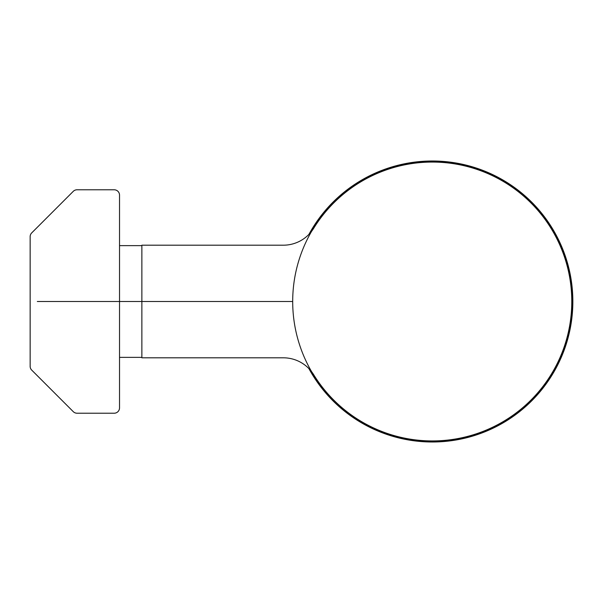 <?xml version="1.0" encoding="UTF-8"?>
<svg xmlns="http://www.w3.org/2000/svg" width="603" height="603" viewBox="0 0 603 603"><rect width="100%" height="100%" fill="white"/><g stroke="black" fill="none" stroke-linecap="round" stroke-linejoin="round"><path stroke-width="0.9" d="M30.15 366.315A5.359 5.359 0 0 0 31.718 370.106L73.264 411.653A5.359 5.359 0 0 0 77.063 413.221L114.163 413.221A5.359 5.359 0 0 0 119.53 407.862L119.53 195.138A5.359 5.359 0 0 0 114.163 189.779L77.063 189.779A5.359 5.359 0 0 0 73.264 191.347L31.718 232.894A5.359 5.359 0 0 0 30.15 236.685L30.15 366.315M141.871 245.64L119.53 245.64M119.53 357.36L141.871 357.36M283.304 245.195A35.75 35.75 0 0 0 313.726 228.228A139.429 139.429 0 0 1 571.78 301.5A139.429 139.429 0 0 1 313.726 374.772A35.75 35.75 0 0 0 283.304 357.805L141.871 357.805L141.871 245.195L283.304 245.195M308.909 234.401A140.499 140.499 0 0 1 572.85 301.5A140.499 140.499 0 0 1 308.909 368.599M572.006 301.5A139.662 139.662 0 0 0 362.516 180.553A139.662 139.662 0 0 0 362.516 422.447A139.662 139.662 0 0 0 572.006 301.5M37.318 301.5L292.689 301.5"/></g></svg>
